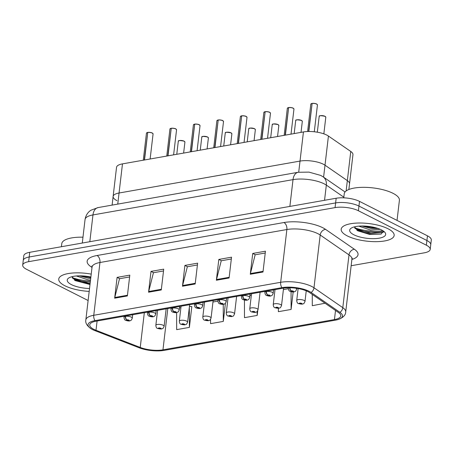 <?xml version="1.0" encoding="UTF-8"?>
<svg xmlns="http://www.w3.org/2000/svg" width="454" height="454" viewBox="0 0 454 454"><rect width="100%" height="100%" fill="white"/><g stroke="black" fill="none" stroke-linecap="round" stroke-linejoin="round"><path stroke-width="0.68" d="M116.956 200.64A16.667 5.539 6.7 0 1 113.12 196.451A16.667 5.539 6.7 0 1 119.056 193.012L300.02 161.085A16.667 5.539 6.7 0 1 325.002 165.194L347.338 180.607A16.667 5.539 6.7 0 1 349.529 183.825L352.951 154.678A16.667 5.539 6.7 0 0 350.766 151.46L328.429 136.047A16.667 5.539 6.7 0 0 303.442 131.938L122.478 163.871A16.667 5.539 6.7 0 0 116.542 167.31L113.12 196.451A16.667 5.539 6.7 0 1 119.056 193.012L300.02 161.085A16.667 5.539 6.7 0 1 325.002 165.194L347.338 180.607A16.667 5.539 6.7 0 1 349.529 183.825L348.859 189.5M64.882 285.759A26.667 8.859 -173.3 0 0 89.194 291.394A26.667 8.859 -173.3 0 1 64.882 285.759A26.667 8.859 -173.3 0 1 58.742 279.057A26.667 8.859 -173.3 0 0 64.882 285.759M347.327 235.927A26.667 8.859 -173.3 0 0 376.218 241.664A26.667 8.859 -173.3 0 0 394.157 235.45A26.667 8.859 -173.3 0 0 388.017 228.748A26.667 8.859 -173.3 0 0 359.125 223.01A26.667 8.859 -173.3 0 0 341.187 229.225A26.667 8.859 -173.3 0 0 347.327 235.927A26.667 8.859 -173.3 0 0 376.218 241.664A26.667 8.859 -173.3 0 0 394.157 235.45A26.667 8.859 -173.3 0 0 388.017 228.748A26.667 8.859 -173.3 0 0 359.125 223.01A26.667 8.859 -173.3 0 0 341.187 229.225A26.667 8.859 -173.3 0 0 347.327 235.927M93.83 329.332A17.78 5.908 6.7 0 1 89.739 324.865A17.78 5.908 6.7 0 1 96.066 321.194L282.978 288.216A17.78 5.908 6.7 0 1 309.628 292.597L338.446 312.477A17.78 5.908 6.7 0 1 340.778 315.91A17.78 5.908 6.7 0 1 334.445 319.582L162.958 349.835A17.78 5.908 6.7 0 1 140.241 347.446L96.004 330.291A17.78 5.908 6.7 0 1 93.83 329.332M92.514 329.564A19.499 6.475 -173.3 0 0 94.897 330.614L139.14 347.775A19.499 6.475 -173.3 0 0 164.059 350.392L335.546 320.138A19.499 6.475 -173.3 0 0 338.258 319.485A19.499 6.475 -173.3 0 0 339.933 312.346L311.115 292.467A19.499 6.475 -173.3 0 0 281.883 287.66L94.971 320.637A19.499 6.475 -173.3 0 0 91.356 328.923A19.499 6.475 -173.3 0 0 92.514 329.564M383.732 231.517A22.223 7.383 6.7 0 1 357.797 229.883M90.284 282.093A22.223 7.383 6.7 0 1 75.353 279.715M351.146 265.732L424.263 252.833A16.667 5.539 -173.3 0 0 430.199 249.394L431.3 240.024A16.667 5.539 -173.3 0 0 427.464 235.836L359.506 201.383L358.955 206.065A16.667 5.539 -173.3 0 0 335.62 202.927L29.187 256.992A16.667 5.539 -173.3 0 0 23.25 260.431A16.667 5.539 -173.3 0 1 29.187 256.992L335.62 202.927A16.667 5.539 -173.3 0 1 358.955 206.065L426.913 240.518L358.955 206.065L358.405 210.752A16.667 5.539 -173.3 0 0 335.069 207.609L28.636 261.674A16.667 5.539 -173.3 0 0 22.7 265.113A16.667 5.539 -173.3 0 0 26.536 269.301L88.121 300.525M430.75 244.706A16.667 5.539 -173.3 0 0 426.913 240.518A16.667 5.539 -173.3 0 1 430.75 244.706M262.997 272.02L265.442 251.204L252.725 253.446L250.279 274.261L262.997 272.02M265.232 253.009L255.154 254.79L250.409 273.563A4.444 2.809 80 0 0 250.279 274.261M255.318 254.756L252.725 253.446M229.088 278.001L231.534 257.185L218.822 259.427L216.376 280.243L229.088 278.001M231.324 258.99L221.246 260.772L216.501 279.545A4.444 2.809 80 0 0 216.376 280.243M221.41 260.744L218.822 259.427M127.37 295.951L129.816 275.13L117.098 277.377L114.652 298.193L127.37 295.951M129.6 276.94L119.527 278.716L114.783 297.489A4.444 2.809 80 0 0 114.652 298.193M119.691 278.688L117.098 277.377M161.278 289.964L163.724 269.148L151.006 271.39L148.56 292.211L161.278 289.964M163.508 270.959L153.435 272.735L148.691 291.508A4.444 2.809 80 0 0 148.56 292.211M153.6 272.706L151.006 271.39M195.18 283.983L197.626 263.167L184.914 265.408L182.468 286.23L195.18 283.983M197.416 264.977L187.343 266.753L182.593 285.526A4.444 2.809 80 0 0 182.468 286.23M187.502 266.725L184.914 265.408M91.22 274.114A26.667 8.859 -173.3 0 0 58.742 279.057A26.667 8.859 -173.3 0 1 91.22 274.114M430.199 249.394A16.667 5.539 -173.3 0 0 426.363 245.205L358.405 210.752M312.267 294.419L312.295 305.701L325.036 303.227M210.565 319.366L210.571 323.651L223.289 321.404L225.417 303.289M176.629 312.568L176.663 329.632L189.38 327.385L191.826 306.569L191.316 306.66M278.381 308.345L278.387 311.682L291.099 309.441L293.153 291.962M244.439 300.083L244.479 317.664L257.197 315.422L257.747 310.706M251.351 295.242L249.904 295.497M257.197 315.422L257.185 311.489M217.903 301.144L212.954 302.018M223.289 321.404L223.249 304.339M180.908 307.67L179.466 307.925M189.471 306.217L191.804 306.779M189.38 327.385L189.335 307.364M288.341 288.716L283.398 289.584M291.099 309.441L291.059 291.706M359.506 201.383A16.667 5.539 -173.3 0 0 336.17 198.245L29.737 252.311A16.667 5.539 -173.3 0 0 23.801 255.75L22.7 265.113M147.8 132.398C150.399 132.42 151.886 132.63 152.272 133.033L153.072 133.958A3.331 1.107 -173.3 0 0 152.306 133.118A3.331 1.107 -173.3 0 0 147.754 132.472L147.834 132.403A3.223 1.073 6.7 0 1 152.232 133.028M147.749 132.506L144.298 160.018M125.383 316.024L125.344 316.381A2.775 1.839 78.6 0 0 126.899 319.866A1.39 0.46 -173.3 0 0 126.768 320.49A1.39 0.46 -173.3 0 0 128.709 320.751A1.39 0.46 -173.3 0 0 128.885 320.115A1.39 0.46 -173.3 0 0 126.989 319.849L128.38 320.371L127.404 320.376L126.899 319.866M126.989 319.849A2.775 1.668 -98.7 0 1 125.616 316.33A4.165 1.385 6.7 0 1 131.308 317.142A4.165 1.385 6.7 0 1 132.273 318.186C131.053 321.233 130.854 320.042 130.366 320.637C129.498 321.171 127.983 321.08 125.815 320.365C124.754 320.166 124.146 319.117 123.993 317.215A4.165 1.385 6.7 0 1 125.344 316.381M125.662 315.973L125.616 316.33M147.754 132.472L144.52 159.978M157.6 310.337L155.841 325.336A4.165 1.385 6.7 0 1 158.639 324.366A4.165 1.385 6.7 0 1 163.156 325.263A4.165 1.385 6.7 0 1 164.115 326.307C162.492 329.78 162.884 328.072 161.459 328.985A2.775 1.839 -101.4 0 1 160.602 328.866A1.39 0.46 -173.3 0 0 160.733 328.236A1.39 0.46 -173.3 0 0 158.787 327.975A1.39 0.46 -173.3 0 0 158.611 328.611A1.39 0.46 -173.3 0 0 160.512 328.883L159.121 328.361L160.097 328.35L160.602 328.866M160.512 328.883A2.775 1.668 81.3 0 0 161.232 329.025A2.775 1.668 81.3 0 0 161.335 329.002M171.283 128.255C173.876 128.278 175.369 128.488 175.755 128.891L176.555 129.816A3.331 1.107 -173.3 0 0 175.789 128.976A3.331 1.107 -173.3 0 0 171.232 128.329L171.311 128.261A3.223 1.073 6.7 0 1 175.715 128.885M171.226 128.363L167.781 155.875M148.867 311.881L148.821 312.239A2.775 1.839 78.6 0 0 150.376 315.723A1.39 0.46 -173.3 0 0 150.246 316.347A1.39 0.46 -173.3 0 0 152.192 316.608A1.39 0.46 -173.3 0 0 152.368 315.973A1.39 0.46 -173.3 0 0 150.467 315.706L151.857 316.228L150.881 316.234L150.376 315.723M150.467 315.706A2.775 1.668 -98.7 0 1 149.099 312.187A4.165 1.385 6.7 0 1 154.791 312.999A4.165 1.385 6.7 0 1 155.75 314.043C154.53 317.091 154.337 315.899 153.844 316.495C152.975 317.028 151.46 316.937 149.298 316.222C148.237 316.024 147.629 314.974 147.476 313.073A4.165 1.385 6.7 0 1 148.821 312.239M149.139 311.83L149.099 312.187M171.232 128.329L168.003 155.836M194.766 124.112C197.359 124.135 198.846 124.345 199.232 124.748L200.032 125.673A3.331 1.107 -173.3 0 0 199.266 124.833A3.331 1.107 -173.3 0 0 194.715 124.186L194.794 124.118A3.223 1.073 6.7 0 1 199.192 124.742M194.709 124.22L191.259 151.732M172.344 307.738L172.304 308.096A2.775 1.839 78.6 0 0 173.859 311.58A1.39 0.46 -173.3 0 0 173.729 312.204A1.39 0.46 -173.3 0 0 175.675 312.466A1.39 0.46 -173.3 0 0 175.846 311.83A1.39 0.46 -173.3 0 0 173.95 311.563L175.34 312.085L174.364 312.091L173.859 311.58M173.95 311.563A2.775 1.668 -98.7 0 1 172.582 308.045A4.165 1.385 6.7 0 1 178.274 308.856A4.165 1.385 6.7 0 1 179.234 309.9C178.013 312.948 177.815 311.756 177.327 312.352C176.458 312.88 174.943 312.795 172.775 312.08C171.714 311.881 171.107 310.831 170.954 308.93A4.165 1.385 6.7 0 1 172.304 308.096M172.622 307.687L172.582 308.045M194.715 124.186L191.48 151.693M218.243 119.97C220.837 119.992 222.329 120.202 222.715 120.605L223.516 121.53A3.331 1.107 -173.3 0 0 222.749 120.69A3.331 1.107 -173.3 0 0 218.192 120.043L218.272 119.975A3.223 1.073 6.7 0 1 222.676 120.599M218.192 120.077L214.742 147.59M195.827 303.595L195.782 303.953A2.775 1.839 78.6 0 0 197.337 307.437A1.39 0.46 -173.3 0 0 197.206 308.062A1.39 0.46 -173.3 0 0 199.153 308.323A1.39 0.46 -173.3 0 0 199.329 307.687A1.39 0.46 -173.3 0 0 197.433 307.42L198.818 307.943L197.842 307.948L197.337 307.437M197.433 307.42A2.775 1.668 -98.7 0 1 196.06 303.902A4.165 1.385 6.7 0 1 201.752 304.713A4.165 1.385 6.7 0 1 202.711 305.758C201.491 308.805 201.298 307.613 200.81 308.209C199.942 308.737 198.421 308.652 196.259 307.937C195.197 307.738 194.59 306.683 194.437 304.787A4.165 1.385 6.7 0 1 195.782 303.953M196.105 303.544L196.06 303.902M218.192 120.043L214.963 147.55M241.727 115.827C244.32 115.849 245.807 116.059 246.193 116.462L246.999 117.387A3.331 1.107 -173.3 0 0 246.227 116.547A3.331 1.107 -173.3 0 0 241.676 115.901L241.755 115.832A3.223 1.073 6.7 0 1 246.153 116.457M241.67 115.935L238.219 143.447M219.305 299.453L219.265 299.81A2.775 1.839 78.6 0 0 220.82 303.295A1.39 0.46 -173.3 0 0 220.689 303.919A1.39 0.46 -173.3 0 0 222.636 304.18A1.39 0.46 -173.3 0 0 222.806 303.544A1.39 0.46 -173.3 0 0 220.911 303.278L222.301 303.8L221.325 303.805L220.82 303.295M220.911 303.278A2.775 1.668 -98.7 0 1 219.543 299.759A4.165 1.385 6.7 0 1 225.235 300.571A4.165 1.385 6.7 0 1 226.194 301.615C224.974 304.662 224.775 303.471 224.287 304.066C223.419 304.594 221.904 304.509 219.742 303.794C218.68 303.595 218.068 302.54 217.914 300.644A4.165 1.385 6.7 0 1 219.265 299.81M219.583 299.402L219.543 299.759M241.676 115.901L238.441 143.407M181.084 306.195L179.319 321.194A4.165 1.385 6.7 0 1 182.122 320.223A4.165 1.385 6.7 0 1 186.634 321.12A4.165 1.385 6.7 0 1 187.598 322.164C185.97 325.637 186.367 323.929 184.937 324.843A2.775 1.839 -101.4 0 1 184.08 324.724A1.39 0.46 -173.3 0 0 184.211 324.094A1.39 0.46 -173.3 0 0 182.264 323.833A1.39 0.46 -173.3 0 0 182.094 324.468A1.39 0.46 -173.3 0 0 183.989 324.741L182.599 324.218L183.575 324.207L184.08 324.724M183.989 324.741A2.775 1.668 81.3 0 0 184.716 324.882A2.775 1.668 81.3 0 0 184.818 324.86M204.561 302.052L202.802 317.051A4.165 1.385 6.7 0 1 205.6 316.08A4.165 1.385 6.7 0 1 210.117 316.977A4.165 1.385 6.7 0 1 211.076 318.021C209.453 321.494 209.844 319.786 208.42 320.7A2.775 1.839 -101.4 0 1 207.563 320.581A1.39 0.46 -173.3 0 0 207.694 319.951A1.39 0.46 -173.3 0 0 205.747 319.69A1.39 0.46 -173.3 0 0 205.571 320.325A1.39 0.46 -173.3 0 0 207.472 320.598L206.082 320.076L207.058 320.064L207.563 320.581M207.472 320.598A2.775 1.668 81.3 0 0 208.193 320.74A2.775 1.668 81.3 0 0 208.301 320.717M228.044 297.909L226.279 312.908A4.165 1.385 6.7 0 1 229.083 311.938A4.165 1.385 6.7 0 1 233.6 312.834A4.165 1.385 6.7 0 1 234.559 313.879C232.93 317.352 233.328 315.644 231.898 316.557A2.775 1.839 -101.4 0 1 231.041 316.438A1.39 0.46 -173.3 0 0 231.171 315.808A1.39 0.46 -173.3 0 0 229.23 315.547A1.39 0.46 -173.3 0 0 229.054 316.183A1.39 0.46 -173.3 0 0 230.95 316.455L229.559 315.933L230.536 315.922L231.041 316.438M230.95 316.455A2.775 1.668 81.3 0 0 231.676 316.597A2.775 1.668 81.3 0 0 231.778 316.574M82.98 237.187A27.779 9.228 -173.3 0 0 61.784 243.645L61.421 246.721M90.522 280.09L88.15 279.863L76.374 275.975M90.715 278.438L88.343 278.211L79.422 275.833M90.879 277.014A18.115 6.015 -173.3 0 0 68.633 278.086A18.115 6.015 -173.3 0 0 71.409 284.607A18.115 6.015 -173.3 0 0 89.534 288.5M72.112 276.656L75.205 280.612L90 284.516M90.13 283.398L88.558 283.256L73.4 278.671L72.362 277.984M88.155 276.503L86.89 276.316M90.034 284.221L74.479 280.158M90.811 277.615L81.101 275.845M397.04 220.411L399.406 200.293A27.779 9.228 -173.3 0 0 393.011 193.313A27.779 9.228 -173.3 0 0 362.911 187.332A27.779 9.228 -173.3 0 0 344.228 193.807L343.757 197.836M380.236 229.31L370.595 230.03L358.819 226.143M378.046 228.47L370.787 228.379L361.872 226.001M353.853 234.775A18.115 6.015 -173.3 0 0 376.434 238.537A18.115 6.015 -173.3 0 0 384.759 232.21A18.115 6.015 -173.3 0 0 381.491 229.9A18.115 6.015 -173.3 0 0 351.084 228.254A18.115 6.015 -173.3 0 0 353.853 234.775M354.557 226.818L357.65 230.774L369.601 234.417L380.991 234.048L383.647 231.211M383.709 232.062L371.003 233.418L355.845 228.839L354.812 228.152M370.6 226.671L369.335 226.484M381.343 233.935L370.907 234.247L356.923 230.326M376.241 227.908L371.684 227.636L363.546 226.013M265.204 111.684C267.803 111.707 269.29 111.917 269.676 112.32L270.476 113.245A3.331 1.107 -173.3 0 0 269.71 112.405A3.331 1.107 -173.3 0 0 265.153 111.758L265.232 111.69A3.223 1.073 6.7 0 1 269.636 112.314M265.153 111.792L261.703 139.304M242.788 295.31L242.742 295.668A2.775 1.839 78.6 0 0 244.297 299.152A1.39 0.46 -173.3 0 0 244.173 299.776A1.39 0.46 -173.3 0 0 246.113 300.037A1.39 0.46 -173.3 0 0 246.289 299.402A1.39 0.46 -173.3 0 0 244.394 299.135L245.779 299.657L244.808 299.663L244.297 299.152M244.394 299.135A2.775 1.668 -98.7 0 1 243.021 295.616A4.165 1.385 6.7 0 1 248.713 296.428A4.165 1.385 6.7 0 1 249.672 297.472C248.452 300.52 248.259 299.328 247.771 299.924C246.902 300.452 245.381 300.366 243.219 299.651C242.158 299.453 241.551 298.397 241.397 296.502A4.165 1.385 6.7 0 1 242.742 295.668M243.066 295.259L243.021 295.616M265.153 111.758L261.924 139.264M288.687 107.541C291.281 107.564 292.773 107.774 293.153 108.177L293.959 109.102A3.331 1.107 -173.3 0 0 293.188 108.262A3.331 1.107 -173.3 0 0 288.636 107.615L288.716 107.547A3.223 1.073 6.7 0 1 293.119 108.171M288.631 107.649L285.18 135.161M266.265 291.167L266.226 291.525A2.775 1.839 78.6 0 0 267.781 295.009A1.39 0.46 -173.3 0 0 267.65 295.633A1.39 0.46 -173.3 0 0 269.597 295.894A1.39 0.46 -173.3 0 0 269.772 295.259A1.39 0.46 -173.3 0 0 267.871 294.992L269.262 295.509L268.286 295.52L267.781 295.009M267.871 294.992A2.775 1.668 -98.7 0 1 266.504 291.474A4.165 1.385 6.7 0 1 272.196 292.285A4.165 1.385 6.7 0 1 273.155 293.329C271.935 296.377 271.742 295.185 271.248 295.781C270.38 296.309 268.864 296.224 266.702 295.509C265.641 295.31 265.034 294.254 264.875 292.359A4.165 1.385 6.7 0 1 266.226 291.525M266.543 291.116L266.504 291.474M288.636 107.615L285.407 135.122M312.165 103.398C314.764 103.421 316.251 103.631 316.637 104.034L317.437 104.959A3.331 1.107 -173.3 0 0 316.671 104.119A3.331 1.107 -173.3 0 0 312.114 103.472L312.193 103.404A3.223 1.073 6.7 0 1 316.597 104.028M312.114 103.506L308.606 131.495M289.68 287.74A2.775 1.839 78.6 0 0 291.258 290.866A1.39 0.46 -173.3 0 0 291.133 291.491A1.39 0.46 -173.3 0 0 293.074 291.752A1.39 0.46 -173.3 0 0 293.25 291.116A1.39 0.46 -173.3 0 0 291.354 290.849L292.745 291.366L291.769 291.377L291.258 290.866M291.354 290.849A2.775 1.668 -98.7 0 1 289.958 287.745M312.114 103.472L308.822 131.49M251.522 293.766L249.762 308.765A4.165 1.385 6.7 0 1 252.566 307.795A4.165 1.385 6.7 0 1 257.077 308.692A4.165 1.385 6.7 0 1 258.037 309.736C256.414 313.209 256.805 311.501 255.381 312.414A2.775 1.839 -101.4 0 1 254.524 312.295A1.39 0.46 -173.3 0 0 254.654 311.665A1.39 0.46 -173.3 0 0 252.708 311.404A1.39 0.46 -173.3 0 0 252.532 312.04A1.39 0.46 -173.3 0 0 254.433 312.312L253.043 311.79L254.019 311.779L254.524 312.295M254.433 312.312A2.775 1.668 81.3 0 0 255.154 312.454A2.775 1.668 81.3 0 0 255.262 312.431M275.005 289.624L273.24 304.623A4.165 1.385 6.7 0 1 276.043 303.652A4.165 1.385 6.7 0 1 280.561 304.549A4.165 1.385 6.7 0 1 281.52 305.593C279.897 309.066 280.288 307.358 278.858 308.272A2.775 1.839 -101.4 0 1 278.007 308.152A1.39 0.46 -173.3 0 0 278.132 307.523A1.39 0.46 -173.3 0 0 276.191 307.262A1.39 0.46 -173.3 0 0 276.015 307.897A1.39 0.46 -173.3 0 0 277.91 308.17L276.52 307.647L277.496 307.636L278.007 308.152M277.445 307.608L277.411 307.891M277.91 308.17A2.775 1.668 81.3 0 0 278.637 308.311A2.775 1.668 81.3 0 0 278.739 308.289M298.125 288.557L296.723 300.48A4.165 1.385 6.7 0 1 299.526 299.509A4.165 1.385 6.7 0 1 304.038 300.406A4.165 1.385 6.7 0 1 304.997 301.45C303.374 304.923 303.766 303.215 302.341 304.129A2.775 1.839 -101.4 0 1 301.484 304.01A1.39 0.46 -173.3 0 0 301.615 303.38A1.39 0.46 -173.3 0 0 299.668 303.119A1.39 0.46 -173.3 0 0 299.492 303.754A1.39 0.46 -173.3 0 0 301.394 304.021L300.003 303.505L300.979 303.493L301.484 304.01M300.923 303.465L300.889 303.749M301.394 304.021A2.775 1.668 81.3 0 0 302.114 304.169A2.775 1.668 81.3 0 0 302.222 304.146M117.751 204.107L122.478 163.871M346.124 190.975L350.766 151.46M323.594 177.179L328.429 136.047M298.715 172.185L303.442 131.938M92.014 267.389A27.779 9.228 6.7 0 1 97.031 255.511L283.943 222.534A5.556 3.513 -100 0 1 286.871 229.531L99.959 262.508A22.223 7.383 -173.3 0 0 92.048 267.094L91.89 265.965M283.943 222.534A27.779 9.228 6.7 0 1 322.834 227.766A27.779 9.228 6.7 0 1 325.586 229.383L354.398 249.263A27.779 9.228 6.7 0 1 351.884 259.478M317.982 233.719A22.223 7.383 -173.3 0 0 286.871 229.531L280.674 282.303A22.223 7.383 6.7 0 1 313.986 287.785L342.798 307.664A22.223 7.383 6.7 0 1 345.715 311.955L351.918 259.183A22.223 7.383 -173.3 0 0 349.001 254.887L320.184 235.007A22.223 7.383 -173.3 0 0 317.982 233.719M339.933 312.346A5.556 4.438 -55.4 0 0 342.798 307.664L349.001 254.887A5.556 4.438 124.6 0 1 354.398 249.263M311.115 292.467A5.556 4.438 -55.4 0 0 313.986 287.785L320.184 235.007A5.556 4.438 124.6 0 1 325.586 229.383M281.883 287.66A5.556 3.513 -100 0 1 280.674 282.303L93.762 315.286A5.556 3.513 80 0 0 94.971 320.637M91.356 328.923C87.026 325.983 85.193 322.964 85.846 319.866A22.223 7.383 6.7 0 1 93.762 315.286L99.959 262.508A5.556 3.513 -100 0 0 97.031 255.511M335.069 207.609L336.17 198.245M28.636 261.674L29.737 252.311M426.363 245.205L427.464 235.836M334.445 319.582L335.517 310.462M96.004 330.291L97.094 321.012M140.241 347.446L144.327 312.681M162.958 349.835L167.81 308.538M195.265 283.29L182.593 285.526M161.357 289.272L148.691 291.508M127.449 295.259L114.783 297.489M229.174 277.309L216.501 279.545M263.076 271.327L250.409 273.563M343.831 197.184L326.33 185.107A22.223 7.383 -173.3 0 0 324.128 183.819A22.223 7.383 -173.3 0 0 293.017 179.631L92.968 214.929A22.223 7.383 -173.3 0 0 85.051 219.515C86.044 213.618 89.637 211.002 91.044 210.185L98.115 207.574L298.164 172.276A11.112 7.026 -100 0 0 293.017 179.631L289.873 206.411M89.818 241.71L92.968 214.929A11.112 7.026 -100 0 1 98.115 207.574M324.548 200.293L326.33 185.107A11.112 8.876 -55.4 0 0 323.061 176.81L345.051 191.98M152.3 133.062A3.223 1.073 6.7 0 1 152.856 133.493M147.533 132.511A3.331 1.107 -173.3 0 0 146.455 133.181L143.277 160.2M146.773 132.778A3.223 1.073 6.7 0 1 147.55 132.454M184.148 141.239A3.331 1.107 -173.3 0 0 180.539 140.524A3.331 1.107 -173.3 0 0 178.297 141.302C179.024 141.659 176.01 139.616 184.114 141.154L184.92 142.079A3.331 1.107 -173.3 0 0 184.148 141.239M178.615 140.899A3.223 1.073 6.7 0 1 184.08 141.149M184.142 141.183A3.223 1.073 6.7 0 1 184.704 141.614M175.777 128.919A3.223 1.073 6.7 0 1 176.339 129.35M171.01 128.368A3.331 1.107 -173.3 0 0 169.932 129.038L166.76 156.057M170.25 128.635A3.223 1.073 6.7 0 1 171.033 128.312M199.261 124.776A3.223 1.073 6.7 0 1 199.817 125.208M194.494 124.226A3.331 1.107 -173.3 0 0 193.415 124.895L190.237 151.914M193.733 124.492A3.223 1.073 6.7 0 1 194.516 124.169M222.738 120.633A3.223 1.073 6.7 0 1 223.3 121.065M217.971 120.083A3.331 1.107 -173.3 0 0 216.893 120.753L213.721 147.771M217.211 120.35A3.223 1.073 6.7 0 1 217.994 120.026M246.221 116.491A3.223 1.073 6.7 0 1 246.777 116.922M241.454 115.94A3.331 1.107 -173.3 0 0 240.376 116.61L237.198 143.629M240.694 116.207A3.223 1.073 6.7 0 1 241.477 115.883M207.631 137.097A3.331 1.107 -173.3 0 0 204.022 136.382A3.331 1.107 -173.3 0 0 201.78 137.159C202.507 137.517 199.488 135.474 207.597 137.012L208.397 137.937A3.331 1.107 -173.3 0 0 207.631 137.097M202.098 136.756A3.223 1.073 6.7 0 1 207.557 137.006M207.626 137.04A3.223 1.073 6.7 0 1 208.182 137.471M231.114 132.954A3.331 1.107 -173.3 0 0 227.499 132.239A3.331 1.107 -173.3 0 0 225.258 133.016C225.984 133.374 222.971 131.331 231.075 132.869L231.881 133.794A3.331 1.107 -173.3 0 0 231.114 132.954M225.576 132.613A3.223 1.073 6.7 0 1 231.041 132.863M231.103 132.897A3.223 1.073 6.7 0 1 231.665 133.328M254.592 128.811A3.331 1.107 -173.3 0 0 250.983 128.096A3.331 1.107 -173.3 0 0 248.741 128.874C249.467 129.225 246.448 127.188 254.558 128.726L255.358 129.651A3.331 1.107 -173.3 0 0 254.592 128.811M249.059 128.471A3.223 1.073 6.7 0 1 254.518 128.72M254.586 128.754A3.223 1.073 6.7 0 1 255.142 129.186M72.203 277.581A22.223 7.383 -173.3 0 0 90.408 281.049M354.648 227.749A22.223 7.383 -173.3 0 0 382.858 230.666M269.699 112.348A3.223 1.073 6.7 0 1 270.261 112.779M264.932 111.797A3.331 1.107 -173.3 0 0 263.853 112.467L260.681 139.486M264.171 112.064A3.223 1.073 6.7 0 1 264.954 111.741M293.182 108.205A3.223 1.073 6.7 0 1 293.738 108.637M288.415 107.655A3.331 1.107 -173.3 0 0 287.337 108.319L284.164 135.343M287.654 107.921A3.223 1.073 6.7 0 1 288.438 107.598M316.665 104.062A3.223 1.073 6.7 0 1 317.221 104.494M311.892 103.512A3.331 1.107 -173.3 0 0 310.814 104.176L307.602 131.518M295.77 288.194A4.165 1.385 6.7 0 1 296.632 289.187C295.418 292.234 295.219 291.042 294.731 291.638C293.863 292.166 292.348 292.081 290.18 291.366C289.119 291.162 288.511 290.112 288.358 288.216A4.165 1.385 6.7 0 1 288.716 287.74M311.132 103.779A3.223 1.073 6.7 0 1 311.915 103.455M278.075 124.668A3.331 1.107 -173.3 0 0 274.46 123.953A3.331 1.107 -173.3 0 0 272.218 124.731C272.945 125.083 269.931 123.045 278.041 124.583L278.841 125.508A3.331 1.107 -173.3 0 0 278.075 124.668M272.536 124.328A3.223 1.073 6.7 0 1 278.001 124.578M278.064 124.612A3.223 1.073 6.7 0 1 278.625 125.043M301.552 120.526A3.331 1.107 -173.3 0 0 297.943 119.811A3.331 1.107 -173.3 0 0 295.702 120.588C296.428 120.94 293.409 118.903 301.518 120.441L302.319 121.366A3.331 1.107 -173.3 0 0 301.552 120.526M296.019 120.185A3.223 1.073 6.7 0 1 301.479 120.435M301.547 120.469A3.223 1.073 6.7 0 1 302.103 120.9M325.036 116.383A3.331 1.107 -173.3 0 0 321.421 115.668A3.331 1.107 -173.3 0 0 319.179 116.445C319.905 116.797 316.892 114.76 325.002 116.298L325.802 117.223A3.331 1.107 -173.3 0 0 325.036 116.383M319.497 116.042A3.223 1.073 6.7 0 1 324.962 116.292M325.024 116.326A3.223 1.073 6.7 0 1 325.586 116.757M112.104 205.106L113.12 196.451M338.258 319.485C343.15 317.63 345.636 315.121 345.715 311.955M85.846 319.866L92.048 267.094M351.918 259.183L352.332 258.122M298.164 172.276L308.947 172.111L320.677 175.403L323.061 176.81M85.051 219.515L82.287 243.038M153.072 133.958L150.132 158.991M132.676 314.736L132.273 318.186M124.107 316.245L123.993 317.215M146.455 133.181L147.584 132.437M178.297 141.302L176.771 154.292M184.92 142.079L183.626 153.077M155.841 325.336C155.994 327.238 156.602 328.287 157.663 328.486L161.232 329.025M166.17 308.828L164.115 326.307M176.555 129.816L173.615 154.848M156.159 310.593L155.75 314.043M147.59 312.102L147.476 313.073M169.932 129.038L171.062 128.295M200.032 125.673L197.093 150.705M179.636 306.45L179.234 309.9M171.067 307.96L170.954 308.93M193.415 124.895L194.545 124.152M223.516 121.53L220.576 146.563M203.12 302.307L202.711 305.758M194.55 303.817L194.437 304.787M216.893 120.753L218.022 120.009M246.999 117.387L244.053 142.42M226.597 298.164L226.194 301.615M218.028 299.674L217.914 300.644M240.376 116.61L241.505 115.866M201.78 137.159L200.254 150.149M208.397 137.937L207.103 148.935M179.319 321.194C179.472 323.095 180.079 324.145 181.14 324.343L184.716 324.882M189.647 304.685L187.598 322.164M225.258 133.016L223.731 146.006M231.881 133.794L230.587 144.792M202.802 317.051C202.955 318.952 203.562 320.002 204.623 320.201L208.193 320.74M213.13 300.542L211.076 318.021M248.741 128.874L247.214 141.864M255.358 129.651L254.07 140.649M226.279 312.908C226.433 314.809 227.04 315.859 228.101 316.058L231.676 316.597M236.613 296.4L234.559 313.879M270.476 113.245L267.537 138.277M250.08 294.022L249.672 297.472M241.511 295.531L241.397 296.502M263.853 112.467L264.988 111.724M293.959 109.102L291.014 134.134M273.558 289.879L273.155 293.329M264.988 291.389L264.875 292.359M287.337 108.319L288.466 107.581M317.437 104.959L314.287 131.779M296.734 288.33L296.632 289.187M288.415 287.745L288.358 288.216M310.814 104.176L311.949 103.438M272.218 124.731L270.692 137.721M278.841 125.508L277.547 136.506M249.762 308.765C249.916 310.661 250.523 311.716 251.584 311.915L255.154 312.454M260.091 292.257L258.037 309.736M295.702 120.588L294.175 133.572M302.319 121.366L301.03 132.364M273.24 304.623C273.393 306.518 274 307.574 275.062 307.772L278.637 308.311M283.568 288.12L281.52 305.593M319.179 116.445L317.329 132.205M325.802 117.223L323.85 133.851M296.723 300.48C296.876 302.375 297.484 303.431 298.545 303.63L302.114 304.169M306.246 290.827L304.997 301.45"/></g></svg>
